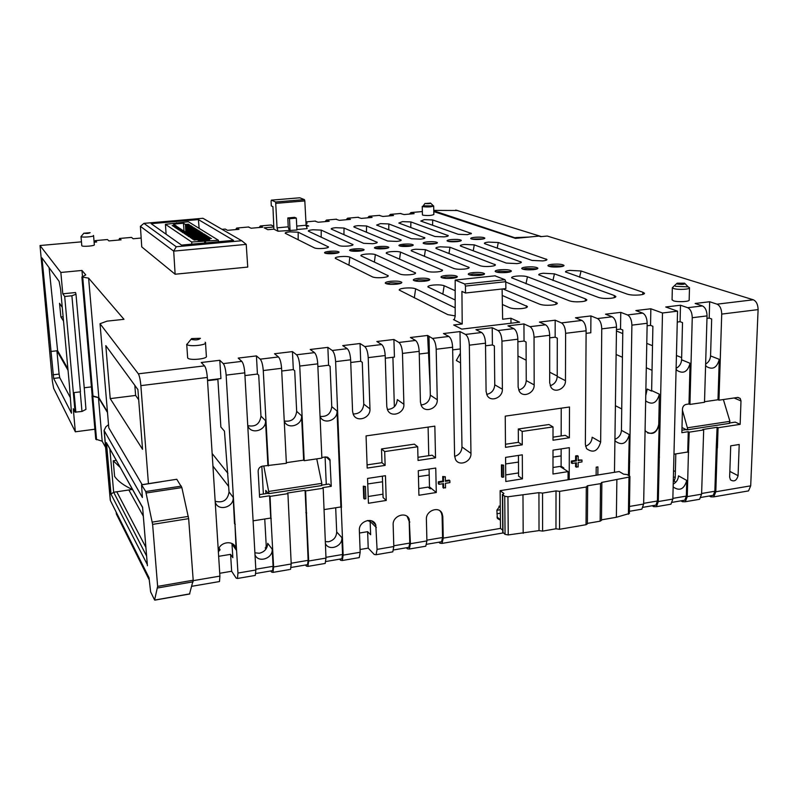 <?xml version="1.0" encoding="UTF-8"?>
<svg xmlns="http://www.w3.org/2000/svg" width="798" height="798" viewBox="0 0 798 798"><rect width="100%" height="100%" fill="white"/><g stroke="black" fill="none" stroke-linecap="round" stroke-linejoin="round"><path stroke-width="1.2" d="M149.176 579.757L116.368 514.002L116.209 512.176M105.585 447.359L102.184 441.204L95.74 439.139M94.882 429.224L75.341 431.798L53.646 388.317L52.359 381.095L40.03 245.555L60.848 272.467L81.965 270.452L85.785 274.911L81.905 277.006L88.618 278.123L123.979 319.32L107.042 321.145L100.029 323.719L138.343 373.823C139.47 375.808 140.308 379.748 140.867 385.634L148.438 483.658L176.767 479.269L181.864 487.588L188.657 518.65L193.196 580.216L189.525 594.021M677.542 311.16L662.49 312.986L658.3 501.543L672.844 499.069L677.542 311.16L665.731 306.991L680.485 305.235L687.667 307.699L702.42 305.923L695.138 303.479L709.671 301.744L717.053 304.168L753.312 299.799C756.384 301.255 757.97 304.517 758.1 309.614L750.699 485.832L715.806 491.768L713.781 496.855L710.828 496.865L709.282 495.987M715.806 491.768L717.212 447.977L716.255 447.498L717.103 427.289L702.739 429.484L703.686 429.942L701.592 494.181L699.607 499.289L685.322 501.733L682.46 501.723L680.953 500.835M658.3 501.543L656.435 506.68L653.662 506.65L652.195 505.742M503.259 532.924L442.062 543.408L439.997 543.229L438.87 542.211M424.366 546.44L425.773 546.201L426.91 540.904L410.431 543.707L409.344 549.014L407.399 548.815L406.332 547.767M410.431 543.707L409.204 519.129C406.202 511.069 392.456 515.877 393.155 524.785L393.813 546.53L392.786 551.857L376.087 554.72L374.262 554.48L368.217 548.126L360.068 549.503M376.087 554.72L377.065 549.383L375.778 524.894C372.925 516.486 358.591 521.214 359.359 530.361L360.177 552.256L343.15 555.149L342.292 560.505L340.586 560.246L339.639 559.169M321.913 485.104L328.966 484.037L331.26 486.331L322.621 487.658L323.19 488.236L325.983 558.071L325.185 563.438L307.938 566.39L306.362 566.111L305.474 565.004M289.504 569.553L273.006 572.375L271.559 572.066L270.741 570.939M138.343 373.823L204.527 365.863L201.246 362.501L219.799 360.287L223.26 363.609L241.824 361.374C243.32 363.26 244.308 367.08 244.787 372.836L255.859 570.001L255.31 575.408L237.475 578.47L236.178 578.131L231.649 571.258L219.719 573.283M231.649 571.258L230.602 554.351L218.622 556.326M237.475 578.47L237.954 573.044L234.981 524.426L236.118 549.912L231.999 543.977L232.846 557.662L230.602 554.351M204.527 365.863C205.894 367.788 206.832 371.649 207.33 377.444L219.909 576.116L219.49 581.552L218.652 581.692M107.491 412.496L98.453 397.623L102.184 441.204M75.341 431.798L73.276 408.716L75.072 412.147L81.985 411.459L80.239 391.868L73.596 392.636L80.239 391.868M75.072 412.147L64.698 296.487L62.793 293.814L60.848 272.467M69.436 385.474L71.491 413.194L53.646 378.422L41.975 257.914L59.122 281.355L60.588 289.175L69.436 385.474M70.483 397.883L59.75 377.693L59.092 374.092L52.997 374.801M68.039 370.322L56.957 350.781L50.833 351.479M56.917 350.791L59.092 374.092M81.985 411.459L85.955 409.404L84.408 389.843L75.99 294.233L71.89 295.759L80.428 391.798M91.411 386.89L84.229 387.768M98.453 397.623L92.817 396.347L92.159 395.499M255.31 575.408L254.372 575.567M244.787 372.836L226.143 375.13L234.981 524.426M254.981 554.74C258.113 563.388 273.155 558.49 272.178 549.184L267.689 543.308C267.45 548.545 264.677 551.857 259.38 553.253L254.871 552.824M272.178 549.184L273.106 566.301L272.617 570.62L271.829 570.76M273.006 572.375L273.604 566.979L271.001 518.71L270.492 518.092L253.295 520.815M265.934 493.643L265.754 490.431L268.457 493.623L268.866 492.466L263.789 465.962M261.834 466.281L263.37 494.032M264.746 518.999L266.203 545.293L265.904 548.017L265.215 547.897L266.033 548.974M316.756 458.87L321.813 483.369L321.514 485.593M325.185 563.438L324.048 563.637M290.542 569.373L291.21 563.986L287.918 493.643L270.063 496.376L271.001 518.71M291.17 563.228L308.128 560.346L306.123 512.446L305.075 490.341L287.39 493.044L287.918 493.643M308.128 560.346L307.539 564.655L306.661 564.804M307.938 566.39L308.666 561.014L306.412 513.104L305.863 512.486M323.19 488.236L305.624 490.93L306.412 513.104M325.265 541.652L328.557 541.752C333.684 540.396 336.397 537.134 336.696 531.977L335.689 507.767M325.335 543.328C328.517 551.548 342.701 546.63 341.883 537.623L342.561 554.5L341.883 558.78L340.936 558.949M370.092 520.466L370.651 534.75L367.639 531.677L368.217 548.126M409.843 522.042L409.184 521.433L409.773 543.079L408.905 547.328L407.818 547.518M392.786 551.857L391.469 552.086M409.184 521.433L407.18 516.466M442.062 543.408L443.249 538.121L442.81 516.605L442.092 513.463C438.96 505.742 425.763 510.63 426.391 519.318L426.91 540.904M426.89 540.166L442.561 537.503L442.112 516.017L441.394 512.875L439.987 510.88M442.561 537.503L441.613 541.742L440.456 541.932M241.824 361.374L238.193 358.083L256.437 355.908L260.228 359.16L278.472 356.955L274.522 353.743L292.447 351.599L296.567 354.781L314.502 352.626L310.232 349.474L327.858 347.369L332.277 350.482L347.26 348.676L342.711 345.594L360.058 343.519L364.756 346.571L381.683 344.536L376.846 341.514L393.913 339.479L398.9 342.462L415.549 340.457L410.421 337.504L427.618 335.449L432.476 338.422L448.855 336.447L443.459 333.554L459.987 331.579L465.503 334.442L481.613 332.507L475.967 329.674L492.226 327.729L498.002 330.532L513.852 328.626L507.947 325.853L523.947 323.938L529.982 326.681L545.573 324.806L539.428 322.083L555.179 320.207L561.443 322.901L581.892 320.437L575.468 317.784L590.929 315.928L597.473 318.562L612.166 316.786C614.849 318.352 616.295 321.774 616.505 327.05L614.47 472.306L597.852 474.98L597.921 466.89L596.196 467.159L596.126 475.259L597.852 474.98M673.143 486.541L673.552 487.209C679.796 491.339 684.195 489.084 686.759 480.446L678.49 475.837C678.2 479.568 676.435 482.331 673.193 484.127M686.759 480.446L686.34 496.087L684.784 500.176L683.168 500.456M685.322 501.733L687.268 496.615L688.445 452.536L687.507 452.047L674.13 454.172M681.991 427.538L686.669 429.853L687.647 428.716L682.43 410.252M675.806 453.902L675.228 477.942L674.25 480.526L673.283 480.695M673.273 480.755L675.806 482.192M723.377 399.539L729.931 421.344L729.133 423.429M730.719 445.833L729.641 477.084L730.459 479.837C734.08 482.072 736.614 480.685 738.08 475.678L739.207 444.486L730.719 445.833M750.699 485.832L748.534 490.9L746.339 491.279M716.255 447.498L714.858 491.239L713.232 495.319L711.567 495.598M699.607 499.289L697.552 499.638M703.686 429.942L689.203 432.167L688.445 452.536M672.844 499.069L670.938 504.196L668.943 504.536M659.238 457.164L658.32 456.665L657.402 501.004L655.916 505.114L654.34 505.383M658.32 456.665L659.218 424.486C656.664 433.314 652.165 435.578 645.732 431.299L645.213 430.461M612.166 316.786L605.522 314.193L620.754 312.367L627.507 314.941L642.729 313.115C645.492 314.651 646.979 318.043 647.168 323.27L643.647 504.037L641.831 509.184L639.906 509.513M647.168 323.27L631.896 325.155L629.353 475.877M629.572 461.872L628.694 461.364L628.475 475.349M628.694 461.364L629.323 434.601C626.669 443.608 622.081 445.833 615.527 441.294L615.088 440.556M360.177 552.256L359.26 557.603L358.033 557.812M367.639 531.677L359.459 533.034M343.15 555.149L341.225 507.578L340.636 506.979L324.118 509.593M418.751 488.566L428.087 487.099L430.112 488.775L431.509 488.556L436.297 492.506L435.758 468.027L418.292 470.69L418.92 495.269L436.297 492.506M552.994 467.508L559.937 466.421L568.076 471.618L568.046 479.768L569.213 479.578L569.333 447.668L553.004 450.152L552.984 474.012L568.076 471.618M500.266 505.533L496.875 510.171L497.363 518.441L500.406 520.196L500.127 490.67L568.046 479.768M500.306 509.732L496.885 510.301M218.233 550.301C219.939 541.383 234.183 539.897 235.879 548.396L236.118 549.912M234.522 523.787L233.176 497.344C234.253 507.039 218.572 511.777 215.43 502.66M498.93 506.211L500.276 505.992M675.397 471.069L673.502 471.099M673.362 477.044L675.248 477.244M218.353 552.106L219.929 549.373L219.021 548.196M367.499 520.505L370.192 521.643M372.975 522.121L373.873 522.191M235.26 524.376L234.792 523.747M67.9 368.786L57.606 350.711L56.957 350.781M107.431 411.758L98.832 397.633L92.179 395.748M271.26 518.67L270.492 518.092M306.671 513.064L306.123 512.446M629.792 461.833L628.914 461.324M659.447 457.134L658.54 456.636M688.654 452.506L687.507 452.047M717.212 447.977L716.464 447.459M341.225 507.578L340.636 506.979M382.97 494.181L368.187 496.496M386.242 500.446L385.454 475.698L367.559 478.431L368.427 503.269L386.242 500.446L383.08 497.533L382.392 476.167M522.441 478.85L522.311 454.83L505.583 457.384L505.792 481.493L522.441 478.85L518.57 476.167L518.451 455.419M518.55 472.915L505.733 474.92M460.546 362.891L456.316 360.487L460.376 353.235M553.014 437.164L565.253 435.339L569.373 437.763L569.493 407.01L505.234 416.137L505.503 447.339L522.261 444.825L522.191 431.429L553.014 426.91L553.004 440.217L569.373 437.763M561.233 408.177L561.164 435.947M561.144 448.915L561.104 466.231L563.757 467.927L563.757 468.855M516.446 238.293L433.783 210.802M400.307 213.515L404.087 214.562L414.122 213.674L410.92 212.567L409.364 214.093M284.248 421.005C291.519 422.042 295.659 418.82 296.666 411.339L294.711 370.731L293.325 369.594L281.724 371.03M340.896 506.939L337.025 410.99C337.863 420.456 323.33 425.125 320.048 416.386C326.961 417.015 330.871 413.763 331.759 406.641L330.093 366.332L328.596 365.225L317.873 366.551M353.125 413.982C359.499 413.953 363.04 410.671 363.758 404.117L362.282 362.342L360.696 361.255L350.741 362.482M387.359 409.454C393.364 409.095 396.686 405.813 397.314 399.608L403.888 404.277L402.481 353.414C402.122 347.858 400.935 344.207 398.9 342.462M496.915 513.762L500.346 513.194M326.272 484.446L325.095 457.025M215.34 501.314C223.201 503.149 227.769 500.027 229.046 491.957L224.447 431.139L220.866 427.03L217.854 378.94M247.819 425.653C255.45 427.159 259.829 423.977 260.966 416.117L258.722 375.2L257.435 374.043L244.946 375.589M505.473 444.247L518.371 442.331L518.291 429.005L548.964 424.526L553.014 426.91M615.098 439.229C618.969 437.623 621.083 434.671 621.433 430.351L622.809 330.003L620.535 329.085L616.475 329.584M645.851 395.16L647.248 389.045L651.627 391.09L652.894 326.272L650.54 325.365L647.118 325.793M676.175 368.277C679.487 366.511 681.283 363.689 681.592 359.798L682.509 322.591L680.086 321.704L677.283 322.053M705.631 364.107C708.634 362.282 710.28 359.549 710.559 355.918L711.676 318.971L709.183 318.103L706.968 318.382M486.66 394.402C491.608 393.294 494.311 390.102 494.76 384.816L494.361 345.943L492.416 344.945L485.533 345.803M518.69 390.042C523.308 388.756 525.832 385.604 526.241 380.606L526.072 342.013L524.037 341.025L517.872 341.793M550.201 385.723C554.51 384.277 556.854 381.195 557.223 376.457L557.283 338.133L555.159 337.175L549.692 337.853M585.542 446.232C589.592 444.686 591.807 441.683 592.166 437.224L600.655 442.062L601.762 328.866L616.505 327.05M561.124 455.897L552.994 457.074M518.491 462.082L505.643 463.937M429.214 475.019L418.441 476.586M382.571 481.783L367.748 483.937M429.434 488.216L430.84 488.007M563.039 468.406L563.757 468.296M228.707 486.481L213.076 466.271M393.913 339.479L394.431 357.075L385.284 358.212M219.799 360.287L220.936 378.561L207.51 380.217M590.929 315.928L590.799 332.766L586.111 333.345M459.987 331.579L460.306 348.945L452.666 349.883M430.142 386.91L428.506 352.896L419.259 354.003M388.845 247.41L388.835 247.31C388.855 247.899 387.299 248.368 384.157 248.707C378.821 249.076 375.579 248.816 374.422 247.929C374.402 247.33 375.968 246.861 379.12 246.522C384.427 246.163 387.668 246.422 388.835 247.31M433.793 211.58L515.488 238.383L538.939 236.088L540.775 236.667L547.248 236.038L753.312 299.799M541.154 236.627L540.545 236.597M541.463 236.607L455.768 210.054M379.14 215.39L382.821 216.477L393.504 215.53L390.372 214.393L388.865 215.939M357.753 217.295L361.295 218.403L372.087 217.435L369.065 216.288L367.629 217.834M335.908 219.231L339.32 220.358L350.452 219.37L347.549 218.203L346.172 219.749M314.891 221.106L318.163 222.253L329.185 221.265L326.392 220.078L325.085 221.635M306.013 223.33L307.23 223.221L305.973 222.662M270.811 225.016L273.754 226.193M248.338 227.011L251.171 228.228L262.732 227.191L260.298 225.954L259.21 227.51M642.729 313.115L635.866 310.562L650.849 308.776L662.49 312.986M248.806 226.971L236.687 228.048L238.981 229.315L227.48 230.343L225.245 229.066L222.063 229.345M141.166 238.033L133.176 238.752L131.51 237.395L119.501 238.462L121.087 239.829L108.937 240.916L107.421 239.54L95.281 240.617L96.698 241.984L94.124 242.213M390.591 281.285C396.676 280.836 400.416 281.205 401.823 282.372C401.883 283.15 400.117 283.759 396.516 284.198C390.402 284.637 386.651 284.278 385.264 283.11C385.215 282.322 386.99 281.714 390.591 281.285M285.435 233.385L285.165 233.166C285.135 232.627 286.721 232.188 289.913 231.859L298.193 232.208L328.507 246.961C328.507 247.56 326.861 248.038 323.579 248.397C319.36 248.727 316.377 248.587 314.621 247.988L285.435 233.385M329.514 251.31C334.771 250.941 337.963 251.2 339.09 252.068C339.11 252.707 337.454 253.205 334.113 253.565C328.826 253.934 325.634 253.684 324.507 252.806C324.497 252.168 326.163 251.669 329.514 251.31M361.115 255.889L360.856 255.629C360.846 254.991 362.482 254.482 365.773 254.123C370.152 253.774 373.334 253.934 375.339 254.602L415.578 272.996C415.648 273.714 413.963 274.273 410.511 274.682C405.763 275.071 402.272 274.881 400.047 274.093L361.115 255.889M418.451 278.352C424.566 277.913 428.346 278.283 429.773 279.46C429.833 280.208 428.127 280.796 424.656 281.205C418.501 281.654 414.721 281.285 413.304 280.108C413.254 279.35 414.97 278.761 418.451 278.352M308.617 231.28L308.317 231.041C308.277 230.512 309.824 230.083 312.926 229.764L321.235 230.113L353.015 244.647C353.025 245.225 351.429 245.694 348.237 246.043C344.068 246.363 341.075 246.223 339.26 245.634L308.617 231.28M354.462 248.906C359.748 248.537 362.96 248.796 364.107 249.674C364.137 250.283 362.521 250.772 359.29 251.121C353.983 251.49 350.751 251.23 349.614 250.353C349.604 249.734 351.22 249.255 354.462 248.906M386.461 253.395L386.172 253.116C386.162 252.497 387.748 252.008 390.94 251.659C395.269 251.31 398.471 251.47 400.526 252.118L442.541 270.223C442.611 270.921 440.975 271.47 437.653 271.859C432.955 272.248 429.454 272.048 427.149 271.28L386.461 253.395M445.932 275.46C452.087 275.031 455.887 275.4 457.344 276.577C457.404 277.305 455.758 277.864 452.406 278.263C446.222 278.702 442.411 278.332 440.965 277.155C440.915 276.427 442.561 275.859 445.932 275.46M331.539 229.186L331.2 228.936C331.17 228.418 332.666 228.009 335.689 227.699L344.018 228.038L377.245 242.363C377.255 242.921 375.708 243.38 372.616 243.709L363.609 243.32L331.539 229.186M411.509 250.941L411.179 250.632C411.16 250.033 412.706 249.565 415.798 249.225L425.414 249.674L469.154 267.5C469.224 268.168 467.648 268.697 464.426 269.076C459.778 269.455 456.266 269.265 453.902 268.507L411.509 250.941M473.044 272.607C479.229 272.178 483.069 272.557 484.546 273.734C484.605 274.432 483.019 274.981 479.778 275.36C473.563 275.799 469.713 275.42 468.246 274.243C468.197 273.534 469.793 272.996 473.044 272.607M354.212 227.121L353.843 226.861C353.803 226.353 355.26 225.954 358.202 225.654L366.551 225.984L401.195 240.098C401.214 240.647 399.708 241.086 396.706 241.405L387.678 241.026L354.212 227.121M403.479 244.178C408.815 243.819 412.077 244.078 413.264 244.966C413.294 245.535 411.778 245.993 408.736 246.323C403.369 246.682 400.107 246.422 398.92 245.535C398.91 244.956 400.426 244.507 403.479 244.178M436.247 248.507L435.878 248.178C435.858 247.599 437.354 247.141 440.356 246.811L449.992 247.26L495.418 264.796C495.488 265.455 493.962 265.953 490.85 266.323C486.251 266.702 482.74 266.512 480.296 265.774L436.247 248.507M499.797 269.794C506.012 269.365 509.882 269.744 511.388 270.931C511.448 271.609 509.912 272.128 506.78 272.497C500.526 272.926 496.655 272.557 495.159 271.37C495.109 270.692 496.655 270.163 499.797 269.794M376.646 225.076L380.476 223.63L388.845 223.949L424.875 237.864C424.885 238.393 423.429 238.821 420.516 239.131L411.459 238.762L376.646 225.076M427.558 241.854C432.915 241.495 436.197 241.764 437.414 242.652C437.434 243.21 435.967 243.649 433.015 243.969C427.628 244.328 424.337 244.058 423.139 243.171C423.12 242.612 424.586 242.173 427.558 241.854M460.695 246.103L460.276 245.754C460.256 245.195 461.703 244.757 464.616 244.437L474.281 244.866L521.353 262.143C521.413 262.771 519.937 263.26 516.924 263.609L506.271 263.081L460.695 246.103M526.191 267.021C532.446 266.592 536.336 266.971 537.872 268.158C537.932 268.816 536.456 269.315 533.423 269.674C527.139 270.103 523.239 269.724 521.712 268.537C521.663 267.879 523.149 267.37 526.191 267.021M398.83 223.051L402.501 221.625L410.9 221.934L448.276 235.649C448.296 236.168 446.88 236.577 444.047 236.876L434.98 236.517L398.83 223.051M451.349 239.56C456.735 239.201 460.047 239.47 461.274 240.358C461.304 240.896 459.877 241.325 457.005 241.634C451.598 241.994 448.276 241.724 447.06 240.836C447.04 240.298 448.466 239.869 451.349 239.56M484.835 243.729L484.386 243.37C484.366 242.821 485.763 242.393 488.595 242.093L498.281 242.512L546.949 259.51C547.009 260.118 545.583 260.587 542.67 260.926L531.997 260.417L484.835 243.729M552.246 264.278C558.53 263.859 562.45 264.238 564.016 265.425C564.076 266.053 562.64 266.542 559.717 266.881C553.393 267.31 549.463 266.921 547.917 265.744C547.857 265.106 549.303 264.617 552.246 264.278M420.775 221.056L424.307 219.64L432.716 219.949L471.419 233.465L467.309 234.652L458.212 234.303L420.775 221.056M474.86 237.295C480.276 236.936 483.608 237.206 484.855 238.103C484.885 238.622 483.508 239.031 480.715 239.33C475.279 239.689 471.947 239.42 470.7 238.532C470.68 238.004 472.067 237.585 474.86 237.295M423.329 205.814L433.673 205.964L433.853 214.492C431.538 215.59 427.858 215.809 422.84 215.171L422.421 214.822M205.515 342.99L206.363 356.217C208.088 358.871 189.794 360.756 187.819 358.112L187.62 357.454M335.439 258.412L335.22 258.173C335.21 257.515 336.906 256.996 340.297 256.617C344.726 256.268 347.898 256.427 349.833 257.106L388.257 275.789C388.327 276.537 386.571 277.125 383.01 277.544C378.212 277.943 374.731 277.744 372.576 276.946L335.439 258.412M296.337 218.113L289.504 218.712L287.809 217.934L294.612 217.335L296.337 218.113L296.936 230.014L278.013 231.23L273.884 229.156L267.819 229.694L264.188 227.839L273.784 226.981M306.093 224.827L308.716 226.024L306.213 226.243M176.238 246.752L241.734 240.737L202.961 218.283L143.929 223.36L176.238 246.752L173.695 251.121L246.223 244.378L247.739 267.081L175.131 274.223L141.745 246.911L140.408 226.333L173.695 251.121L175.131 274.223M502.122 288.986L502.63 319.23L510.949 318.242L519.628 322.202L461.733 329.115L453.683 324.986L462.202 323.988L453.483 319.599M675.467 286.322L688.115 286.851L689.492 287.699L689.173 299.928C690.12 301.694 677.542 302.362 673.362 300.766L672.066 299.679M93.575 235.669L94.334 244.737C95.221 245.904 82.623 246.961 81.845 245.784L81.785 245.594M642.879 292.248L644.505 293.265C644.495 293.993 642.998 294.542 640.016 294.921C634.55 295.38 630.211 295.1 627.029 294.053L565.483 271.919C565.423 271.26 566.879 270.751 569.852 270.402L581.064 270.981L642.879 292.248L642.729 294.432M614.35 295.529L615.876 296.517C615.876 297.275 614.32 297.854 611.218 298.243C605.682 298.711 601.363 298.422 598.261 297.355L538.72 274.831C538.66 274.143 540.166 273.624 543.239 273.255L554.43 273.854L614.35 295.529L614.221 297.684M585.403 298.851L586.829 299.819C586.829 300.607 585.213 301.205 581.991 301.614C576.385 302.093 572.076 301.794 569.074 300.706L511.588 277.784C511.528 277.076 513.084 276.527 516.266 276.148C521.014 275.749 524.735 275.948 527.438 276.756L585.403 298.851L585.283 300.976M505.762 282.003L557.343 303.17C557.353 303.988 555.677 304.617 552.316 305.045C546.65 305.524 542.351 305.215 539.448 304.118L502.85 288.906M502.231 295.45L527.418 306.562C527.428 307.42 525.683 308.068 522.191 308.517C516.785 308.996 512.595 308.726 509.643 307.699L502.381 304.497M455.01 299.918L427.878 286.901C427.818 286.103 429.553 285.494 433.085 285.076C438.002 284.657 441.693 284.876 444.167 285.724L454.93 290.592M455.169 315.888L447.798 314.641L399.18 290.033C399.12 289.205 400.915 288.567 404.586 288.128C409.554 287.709 413.234 287.928 415.628 288.806L455.089 307.819M82.493 276.487L81.965 270.452M62.793 293.814L75.541 292.537L75.99 294.233M236.687 228.048L235.669 229.605M119.501 238.462L118.882 240.028M95.281 240.617L94.753 242.153M88.618 278.123L98.832 397.633M284.258 421.095C287.519 430.052 302.492 425.414 301.564 415.778L303.659 460.147L304.208 460.705L299.749 366.063C299.32 360.387 298.252 356.626 296.567 354.781M292.447 351.599L293.325 369.594M314.502 352.626C316.247 354.442 317.335 358.192 317.754 363.848L321.873 458.122L304.208 460.705M341.484 507.538L335.609 361.644C335.2 356.008 334.093 352.287 332.277 350.482M327.858 347.369L328.596 365.225M347.26 348.676C349.115 350.472 350.242 354.182 350.641 359.798L352.566 411.239L353.225 414.252C356.417 422.91 370.741 418.282 369.963 408.885L368.217 357.634C367.828 352.038 366.681 348.347 364.756 346.571M360.058 343.519L360.696 361.255M381.683 344.536C383.658 346.302 384.836 349.963 385.205 355.539L386.781 406.601L387.549 409.893C390.9 418.152 404.586 413.414 403.888 404.277M392.905 357.265L394.362 406.771M434.84 426.142L366.063 435.908L367.19 468.077L385.135 465.394L384.696 451.578L417.693 446.75L418.042 460.456L435.538 457.833L434.84 426.142M331.26 486.331L329.923 459.379L325.624 456.945L321.843 457.503M303.659 460.147L286.352 462.67M278.472 356.955C280.098 358.811 281.135 362.591 281.584 368.297L286.382 463.299L262.422 466.162C259.699 466.83 258.273 468.526 258.143 471.259L259.609 497.304L269.554 495.777L270.761 518.052M226.143 375.13C225.654 369.354 224.697 365.514 223.26 363.609M247.839 425.873C251.071 435.06 266.502 430.451 265.495 420.656L267.909 465.364M268.417 465.922L263.27 370.551C262.801 364.826 261.794 361.025 260.228 359.16M256.437 355.908L257.435 374.043M270.063 496.376L269.554 495.777M367.08 464.895L381.963 462.67L381.514 448.945L414.332 444.157L417.693 446.75M417.962 457.304L432.097 455.199L435.538 457.833M428.107 427.1L428.765 455.688M429.075 469.044L429.484 486.88L431.509 488.556M597.473 318.562C600.106 320.138 601.532 323.579 601.762 328.866M581.892 320.437C584.485 322.023 585.892 325.474 586.121 330.791L585.353 444.386L586.54 448.636C593.203 453.454 597.911 451.259 600.655 442.062M561.443 322.901C563.986 324.507 565.373 327.978 565.612 333.315L586.121 330.791M555.179 320.207L555.159 337.175M545.573 324.806C548.066 326.432 549.433 329.923 549.692 335.28L549.692 382.801L550.969 387.249C554.79 393.723 565.812 388.696 565.473 380.666L565.612 333.315M529.982 326.681C532.426 328.317 533.772 331.828 534.042 337.205L549.692 335.28M523.947 323.938L524.037 341.025M513.852 328.626C516.246 330.272 517.583 333.803 517.862 339.2L518.141 387.07L519.328 391.329C523.099 398.122 534.58 393.125 534.181 384.895L534.042 337.205M498.002 330.532C500.346 332.197 501.663 335.739 501.952 341.155L517.862 339.2M492.226 327.729L492.416 344.945M481.613 332.507C483.907 334.182 485.204 337.744 485.503 343.18L486.082 391.399L487.169 395.449C490.87 402.591 502.85 397.633 502.381 389.205L501.952 341.155M465.503 334.442C467.748 336.138 469.024 339.709 469.334 345.175L485.503 343.18M460.306 348.945L461.982 446.96C461.653 451.798 459.199 454.94 454.631 456.386M448.855 336.447C451.04 338.153 452.296 341.753 452.616 347.24L454.601 455.828L455.449 459.319C458.83 466.86 471.508 461.962 470.97 453.364L469.334 345.175M432.476 338.422C434.621 340.138 435.858 343.748 436.187 349.255L452.616 347.24M429.005 336.487L430.322 395.17C429.763 401.055 426.661 404.317 421.025 404.965M415.549 340.457C417.633 342.192 418.85 345.823 419.189 351.349L420.436 402.032L421.304 405.593C424.795 413.474 437.873 408.646 437.264 399.748L436.187 349.255M438.99 482.361L443.508 481.653L442.81 481.094L438.292 481.802L438.99 482.361L439.03 484.316L438.331 483.758L438.292 481.802M443.508 481.653L443.419 477.054L442.72 476.506L442.81 481.094M443.419 477.054L445.304 476.765L442.72 476.506M445.304 476.765L445.394 481.354L449.873 480.655L449.164 480.107L445.384 480.695M449.873 480.655L449.912 482.61L445.434 483.309L445.523 487.887L442.95 487.628L442.86 483.708M443.638 488.186L443.548 483.608L439.03 484.316M363.908 486.73L365.424 486.501L363.29 486.162L363.908 486.73L364.347 498.979L363.728 498.391L363.29 486.162M365.424 486.501L365.853 498.74L364.347 498.979M518.291 429.005L522.191 431.429M518.371 442.331L522.261 444.825M381.514 448.945L384.696 451.578M381.963 462.67L385.135 465.394M502.191 465.384L503.608 465.164L501.433 464.855L502.191 465.384L502.301 477.274L501.543 476.735L501.433 464.855M503.608 465.164L503.708 477.054L502.301 477.274M572.186 461.563L576.415 460.905L575.587 460.386L571.358 461.045L572.186 461.563L572.176 463.458L571.348 462.94L571.358 461.045M576.415 460.905L576.445 456.436L575.607 455.927L575.587 460.386M576.445 456.436L578.211 456.167L577.373 455.658L575.607 455.927M578.211 456.167L578.181 460.626L581.991 460.027L578.191 459.977M581.991 460.027L581.971 461.922L578.171 462.521L578.151 466.97L575.558 466.73L575.577 462.93M576.385 467.249L576.405 462.8L572.176 463.458M631.896 325.155C631.697 319.898 630.23 316.497 627.507 314.941M620.754 312.367L620.535 329.085M645.752 400.835L645.921 401.065C652.395 405.294 656.884 403 659.387 394.182L658.759 424.257C657.362 431.319 653.632 434.222 647.557 432.955M650.849 308.776L650.54 325.365M676.155 369.185L676.923 370.342C683.307 374.272 687.696 371.918 690.071 363.28L688.993 403.978L689.941 404.416L692.255 317.724C692.085 312.547 690.559 309.205 687.667 307.699M680.485 305.235L680.086 321.704M702.42 305.923C705.352 307.42 706.888 310.741 707.048 315.898L704.504 402.292L689.941 404.416M705.592 365.265L706.42 366.481C712.684 370.182 716.973 367.808 719.277 359.339L717.991 399.758L718.958 400.177L721.721 314.093C721.582 308.956 720.025 305.644 717.053 304.168M709.671 301.744L709.183 318.103M616.455 330.99L622.759 333.574M646.799 343.389L652.515 345.724M676.485 355.509L681.642 357.614M729.921 422.93L735.247 422.112L740.145 424.356L740.993 400.935L740.185 398.401L737.581 397.464L718.958 400.177M717.991 399.758L704.524 401.713M688.993 403.978L686.22 404.387C683.996 404.955 682.749 406.481 682.46 408.955L681.861 432.676L688.265 431.698L687.726 452.017M526.151 360.207L517.962 356.028M212.258 453.663L227.899 473.334M621.732 408.925L615.517 405.763M557.223 376.048L549.692 372.207M217.884 379.459L207.54 380.656M689.203 432.167L688.265 431.698M740.145 424.356L718.07 427.738L717.422 447.937M427.618 335.449L428.456 352.866M415.628 288.806L414.312 297.883M348.935 265.165L349.833 257.106M387.758 275.37L388.028 276.298M328.158 246.662L328.178 247.42M444.167 285.724L442.81 294.193M374.402 262.123L375.339 254.602M415.03 272.547L415.319 273.514M352.636 244.328L352.656 245.116M399.559 259.17L400.526 252.118M441.932 269.754L442.242 270.771M376.826 242.023L376.865 242.831M556.016 302.233L555.907 304.317M424.416 256.298L425.414 249.674M468.486 267.001L468.805 268.058M400.736 239.739L400.796 240.577M527.438 276.756L525.972 283.769M448.975 253.505L449.992 247.26M494.7 264.288L495.029 265.375M424.366 237.495L424.446 238.343M554.43 273.854L552.944 280.477M473.244 250.781L474.281 244.866M520.565 261.604L520.914 262.722M447.728 235.27L447.828 236.138M581.064 270.981L579.557 277.255M497.214 248.108L498.281 242.512M546.101 258.961L546.46 260.108M470.82 233.066L470.93 233.954M151.151 223.659L181.515 245.106L233.505 240.348L198.393 219.59L151.151 223.659M273.884 229.156L272.936 206.662L271.3 205.924L271.101 201.186L271.37 200.138L275.649 202.004L277.056 227.839L278.013 231.23M494.91 275.829L504.974 279.679L505.762 281.704L505.872 288.577L465.513 293.016L461.932 291.41L462.202 323.988M510.979 323.24L510.949 318.242M386.142 283.709L390.641 282.751L400.985 283.25M325.544 253.345L329.564 252.617L338.113 252.846M414.192 280.716L418.481 279.819L429.334 280.118M350.651 250.891L354.512 250.203L363.12 250.442M441.863 277.764L445.962 276.916L456.855 277.255M375.459 248.467L379.16 247.819L387.828 248.058M469.154 274.851L473.064 274.053L484.017 274.422M399.978 246.073L403.509 245.455L412.247 245.714M496.077 271.978L499.807 271.23L510.81 271.619M424.197 243.719L436.376 243.39M522.64 269.145L526.201 268.447L537.244 268.866M448.137 241.375L460.217 241.086M548.854 266.352L552.246 265.694L563.328 266.133M471.788 239.071L483.788 238.821M433.673 205.964C431.349 207.021 427.668 207.241 422.641 206.632L425.015 203.41M433.244 205.704L430.74 203.291M205.146 342.212L205.485 342.601C207.201 345.155 188.867 347 186.882 344.457L191.091 339.18M289.504 218.712L290.043 230.642M287.809 217.934L288.208 226.841L289.185 230.223M299.739 197.784L304.407 199.6L304.816 200.926L306.113 225.236L307.16 228.597L296.916 229.525M465.513 293.016L465.463 286.073L464.725 284.018L455.179 280.088L455.169 316.247L454.351 319.479M689.492 287.699C690.44 289.395 677.841 290.053 673.652 288.527L672.335 287.699L676.714 283.589M93.466 235.45L93.566 235.56C94.443 236.677 81.835 237.714 81.047 236.577L83.88 233.176M64.698 296.487L71.89 295.759M57.606 350.711L49.087 267.629M63.511 321.025L60.897 316.986L59.521 303.3L62.264 307.36M718.07 427.738L717.103 427.289M305.624 490.93L305.075 490.341M60.897 316.986L63.122 316.746M259.46 494.63L268.178 493.294M681.921 430.242L686.16 429.593M652.046 370.312L646.35 367.798M622.44 357.275L616.166 354.512M199.141 228.368L198.393 219.59M142.553 449.314L137.904 389.584L105.815 345.634L110.224 398.621L142.553 449.314M138.692 399.758L135.62 395.439L110.224 398.621M135.62 395.439L134.832 385.374M425.234 203.55L430.541 203.091C430.172 203.69 428.406 203.849 425.234 203.55M191.191 339.359L191.63 338.581L200.408 338.312C198.682 339.958 195.61 340.307 191.191 339.359M246.223 244.378L241.734 240.737M143.929 223.36L140.408 226.333M677.372 284.018L677.133 283.2L684.624 283.19C685.193 284.407 682.769 284.686 677.372 284.018M83.91 233.235L90.144 232.697C88.648 233.435 86.573 233.614 83.91 233.235M143.311 516.166L128.857 489.982L116.777 491.777L145.884 547.348M502.74 530.181L500.486 528.386L500.406 520.196M569.213 479.578L596.126 475.259M142.184 484.685L108.787 427.838L100.029 323.719M141.765 484.745L148.438 483.658M500.127 490.67L503.917 493.483L502.66 494.72L504.735 496.256L507.937 496.775L538.939 492.645L542.54 493.104L556.016 490.9L559.627 491.359L586.301 487.009L587.348 485.802L600.515 483.648L601.862 482.84L601.522 482.461L628.974 477.104L629.941 476.406L627.178 474.581L623.587 474.152L619.208 471.548L614.47 472.306M110.274 500.246L104.089 430.471L142.403 497.513L141.545 484.785L145.745 491.518L152.618 524.376L157.635 586.38L154.603 599.996L150.632 591.907L149.007 577.682L110.443 500.655L110.154 498.91M587.667 486.311L587.398 523.837L586.031 524.715L559.548 529.293L555.967 528.795L542.59 531.109L539.019 530.61L508.246 534.929L505.064 534.371L502.76 532.206M629.941 476.526L629.363 513.503L616.375 517.274L601.493 519.847M601.862 482.98L601.483 520.316L600.146 521.174L587.398 523.378M141.815 484.815L161.655 481.683M616.375 517.274L616.864 479.967M523.179 533.333L522.979 495.239M539.019 530.61L538.939 492.645M555.967 528.795L556.016 490.9M104.089 430.471L105.944 426.701L108.518 424.716M132.707 489.653C123.999 485.663 117.964 481.244 114.603 476.396L113.236 460.785L116.279 460.356M109.855 448.885L113.665 492.256L116.777 491.777M128.857 489.982L132.298 489.463M107.62 444.755L142.623 507.598M147.331 564.585L111.012 494.161L106.453 442.671M146.603 556.016L113.665 492.256L111.012 494.161M113.236 460.785L120.308 467.528M191.799 244.168L191.66 242.003L218.423 240.258L188.398 221.744L165.415 224.318L191.66 242.003M165.415 224.318L166.114 234.223M176.558 222.772L176.597 223.35M218.423 240.258L218.512 241.714M205.535 241.435L205.625 242.901M204.587 240.826L204.727 242.981M186.183 232.457L185.655 224.617L189.645 224.866L186.762 225.315L191.051 225.744L187.879 226.024L188.717 226.552L191.899 226.273L188.996 226.732L189.844 227.26L193.036 226.981L190.124 227.44L190.981 227.979L194.463 227.879L191.261 228.158L192.119 228.697L195.62 228.597L192.408 228.876L193.276 229.425L196.787 229.325L193.565 229.615L194.433 230.163L197.964 230.053L194.722 230.343L195.6 230.901L199.141 230.792L195.899 231.081L196.777 231.639L200.029 231.35L197.076 231.829L197.964 232.388L201.226 232.098L198.263 232.577L199.161 233.146L202.433 232.846L199.46 233.335L200.358 233.904L203.949 233.794L200.667 234.093L201.575 234.672L205.176 234.562L201.874 234.861L202.792 235.44L206.413 235.33L203.101 235.629L204.029 236.218L207.66 236.108L204.338 236.407L205.266 236.996L208.906 236.896L205.575 237.196L206.512 237.784L210.173 237.684L206.832 237.984L207.769 238.582L211.45 238.472L208.088 238.782L209.674 239.779L198.862 240.767L197.315 239.759L196.777 231.639M188.547 224.368L185.655 224.617M187.011 232.996L186.483 225.146M187.291 233.186L186.762 225.315M188.119 233.724L187.6 225.844M188.398 233.914L187.879 226.024M189.246 234.462L188.717 226.552M189.525 234.642L188.996 226.732M190.373 235.201L189.844 227.26M190.652 235.39L190.124 227.44M191.5 235.949L190.981 227.979M191.789 236.128L191.261 228.158M192.647 236.697L192.119 228.697M192.936 236.886L192.408 228.876M193.794 237.445L193.276 229.425M194.084 237.644L193.565 229.615M194.961 238.213L194.433 230.163M195.251 238.403L194.722 230.343M196.128 238.981L195.6 230.901M196.418 239.171L195.899 231.081M197.605 239.939L197.076 231.829M198.493 240.527L197.964 232.388M198.792 240.717L198.263 232.577M199.65 240.697L199.161 233.146M199.929 240.667L199.46 233.335M200.787 240.597L200.358 233.904M201.076 240.567L200.667 234.093M201.944 240.487L201.575 234.672M202.233 240.457L201.874 234.861M203.111 240.378L202.792 235.44M203.4 240.358L203.101 235.629M204.288 240.278L204.029 236.218M204.577 240.248L204.338 236.407M205.465 240.168L205.266 236.996M205.764 240.138L205.575 237.196M206.652 240.058L206.512 237.784M206.951 240.028L206.832 237.984M207.859 239.949L207.769 238.582M208.158 239.919L208.088 238.782M197.315 239.759L193.944 240.068L197.016 239.56L196.099 238.961L192.727 239.26L195.789 238.762L194.882 238.163L191.53 238.462L194.582 237.964L193.675 237.375L190.333 237.674L193.375 237.176L188.857 236.687L192.188 236.388L191.301 235.809L187.979 236.108L191.001 235.619L190.114 235.041L186.812 235.33L189.824 234.841L188.946 234.273L185.655 234.562L188.657 234.083L187.789 233.515L184.498 233.804L187.5 233.325L183.071 232.856L186.353 232.567L185.495 232.009L182.223 232.298L185.206 231.819L184.358 231.26L181.106 231.55L184.079 231.081L183.231 230.522L179.989 230.812L182.951 230.343L178.602 229.894L181.834 229.605L177.774 229.345L180.727 228.876L176.687 228.617L179.62 228.158L175.6 227.899L178.533 227.44L174.523 227.191L177.445 226.732L173.186 226.303L176.368 226.024L175.56 225.495L172.129 225.595L175.301 225.325L173.445 224.108L183.47 223.241L185.385 224.447L188.528 224.168M183.999 231.021L183.47 223.241M185.904 232.278L185.385 224.447M53.646 378.422L59.75 377.693M75.85 412.237L74.084 392.626M96.578 439.778L92.817 396.347M237.954 573.044L255.859 570.001M266.023 547.757L265.215 547.897M268.736 491.438L321.813 483.369M273.604 566.979L291.21 563.986M308.666 561.014L325.983 558.071M341.883 537.623L336.696 531.977M376.327 527.558L370.182 521.453M393.793 545.792L409.773 543.079M393.813 546.53L377.065 549.383M442.81 516.605L442.112 516.017M500.486 528.386L443.249 538.121M674.539 480.266L673.283 480.466M687.527 427.788L729.931 421.344M738.08 475.678L729.841 471.409M701.612 493.493L714.858 491.239M687.268 496.615L701.592 494.181M643.657 503.339L657.402 501.004M629.472 506.451L643.647 504.037M672.854 498.381L686.34 496.087M342.561 554.5L325.943 557.323M500.406 519.717L496.954 517.014M273.106 566.301L255.819 569.233M529.054 237.056L515.707 237.595M457.733 210.502L433.773 210.393M390.372 214.393L400.935 213.455M422.351 211.55L410.92 212.567M379.748 215.34L369.065 216.288M358.342 217.246L347.549 218.203M336.477 219.181L326.392 220.078M315.439 221.056L305.933 221.894M271.3 224.976L260.298 225.954M81.466 241.844L40.239 245.505M301.564 415.778L296.666 411.339M337.025 410.99L331.759 406.641M369.963 408.885L363.758 404.117M330.182 460.685L326.202 456.905M233.176 497.344L229.046 491.957M265.495 420.656L260.966 416.117M335.609 361.644L350.641 359.798M557.223 376.457L565.473 380.666M526.241 380.606L534.181 384.895M494.76 384.816L502.381 389.205M461.982 446.96L470.97 453.364M430.322 395.17L437.264 399.748M402.481 353.414L419.189 351.349M368.217 357.634L385.205 355.539M629.323 434.601L621.433 430.351M659.387 394.182L651.647 390.571M690.071 363.28L681.592 359.798M719.277 359.339L710.559 355.918M740.993 400.935L734.11 397.973M758.1 309.614L721.721 314.093M298.173 239.759L298.193 232.208M321.185 237.166L321.235 230.113M526.451 305.764L526.361 307.599M343.938 234.652L344.018 228.038M366.462 232.208L366.551 225.984M388.736 229.824L388.845 223.949M410.771 227.5L410.9 221.934M432.576 225.226L432.716 219.949M93.017 396.327L82.723 277.275M140.867 385.634L207.33 377.444M263.27 370.551L281.584 368.297M299.749 366.063L317.754 363.848M692.255 317.724L707.048 315.898M288.208 226.841L277.056 227.839M306.113 225.236L296.736 226.073M304.816 200.926L276.038 203.34M304.407 199.6L275.649 202.004M299.849 197.784L271.37 200.138M505.762 281.704L465.463 286.073M455.518 280.028L495.239 275.789M464.725 284.018L504.974 279.679M219.909 576.116L193.216 580.655M145.745 491.518L181.365 486.132M586.031 524.715L586.301 487.009M559.627 491.359L559.548 529.293M600.146 521.174L600.515 483.648M628.405 514.261L628.974 477.104M502.999 532.715L502.66 494.72M505.064 534.371L504.735 496.256M508.246 534.929L507.937 496.775M542.59 531.109L542.54 493.104M157.635 586.38L193.196 580.216M188.657 518.65L152.618 524.376M157.615 587.976L193.146 581.802M154.932 600.026L189.794 593.872M146.194 492.994L181.864 487.588M152.288 522.101L188.328 516.406M104.249 430.82L110.443 500.655M142.583 507.089L147.421 565.742M91.989 395.898L95.75 439.269M268.736 493.643L321.764 485.553M307.539 564.655L291.12 567.458M425.773 546.201L409.344 549.014M408.905 547.328L393.584 549.952M409.204 519.129L408.546 518.53M687.218 429.823L729.591 423.359M748.534 490.9L713.781 496.855M700.983 497.413L713.232 495.319M670.938 504.196L656.435 506.68M641.831 509.184L629.403 511.319M643.108 507.299L655.916 505.114M672.265 502.321L684.784 500.176M441.613 541.742L426.631 544.296M442.092 513.463L441.394 512.875M371.738 520.895L375.778 524.894M359.26 557.603L342.292 560.505M341.883 558.78L325.843 561.523M272.617 570.62L255.819 573.493M232.846 544.027L235.879 548.396M219.929 549.373L219.979 550.091M327.499 457.094L329.923 459.379M737.921 397.434L740.185 398.401M81.885 276.966L92.189 395.878M422.232 206.383L422.431 214.901M186.722 344.217L187.65 357.873M672.335 287.699L672.066 299.908M81.007 236.517L81.795 245.714M685.213 283.819L688.115 286.851M219.49 581.552L191.909 586.271M502.76 532.376L502.411 494.391M189.754 593.981L154.902 600.126M142.573 507.189L147.381 565.513M106.513 442.93L142.573 507.239"/></g></svg>
